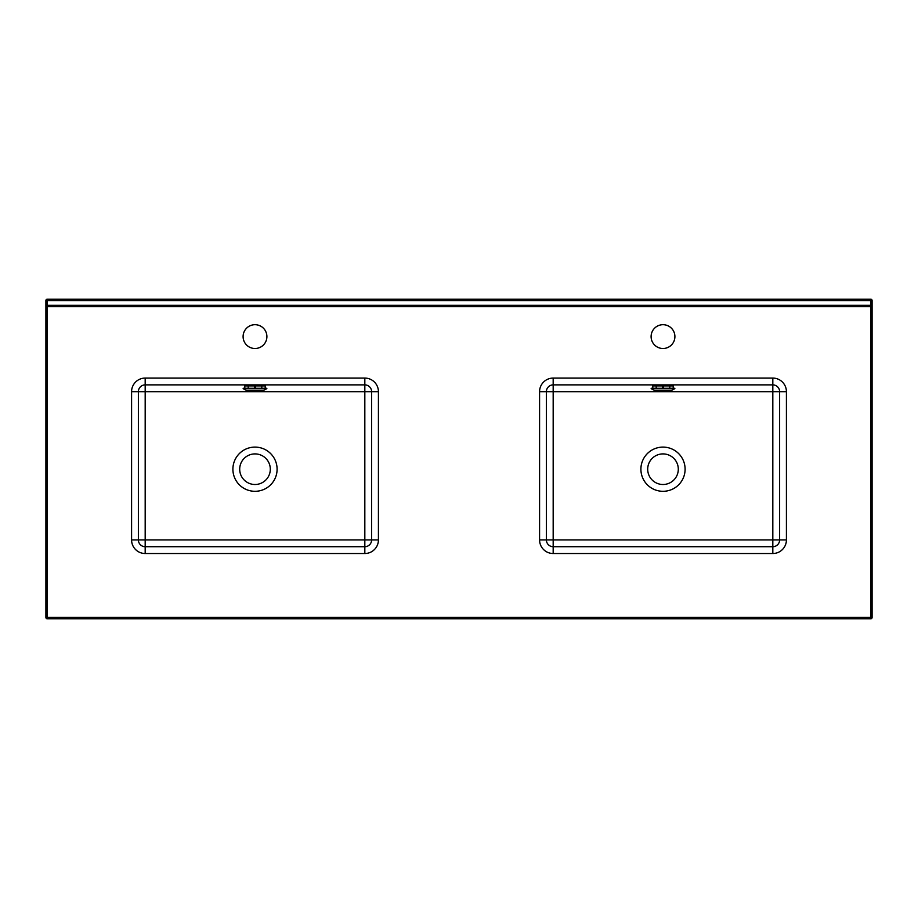 <?xml version="1.0" encoding="UTF-8"?>
<svg xmlns="http://www.w3.org/2000/svg" width="918" height="918" viewBox="0 0 918 918"><rect width="100%" height="100%" fill="white"/><g stroke="black" fill="none" stroke-linecap="round" stroke-linejoin="round"><path stroke-width="1.38" d="M254.997 491.302A22.101 22.101 0 0 1 232.897 469.201A22.101 22.101 0 0 1 254.997 447.1A22.101 22.101 0 0 1 277.098 469.201A22.101 22.101 0 0 1 254.997 491.302M254.997 453.905A15.296 15.296 0 0 0 239.701 469.201A15.296 15.296 0 0 0 254.997 484.497A15.296 15.296 0 0 0 270.305 469.201A15.296 15.296 0 0 0 254.997 453.905M663.003 491.302A22.101 22.101 0 0 1 640.902 469.201A22.101 22.101 0 0 1 663.003 447.1A22.101 22.101 0 0 1 685.103 469.201A22.101 22.101 0 0 1 663.003 491.302M663.003 453.905A15.296 15.296 0 0 0 647.695 469.201A15.296 15.296 0 0 0 663.003 484.497A15.296 15.296 0 0 0 678.299 469.201A15.296 15.296 0 0 0 663.003 453.905M254.997 324.697A11.9 11.9 0 0 0 243.098 336.596A11.9 11.9 0 0 0 254.997 348.496A11.9 11.9 0 0 0 266.897 336.596A11.9 11.9 0 0 0 254.997 324.697M663.003 324.697A11.9 11.9 0 0 0 651.103 336.596A11.9 11.9 0 0 0 663.003 348.496A11.9 11.9 0 0 0 674.902 336.596A11.9 11.9 0 0 0 663.003 324.697M47.266 299.199L870.734 299.199A1.366 1.366 0 0 1 872.1 300.565L872.1 617.435A1.366 1.366 0 0 1 870.734 618.801L47.266 618.801A1.366 1.366 0 0 1 45.9 617.435L45.9 300.565A1.366 1.366 0 0 1 47.266 299.199L47.266 305.315L870.734 305.315L872.1 304.638L870.734 306.681L47.266 306.681L45.9 304.638L47.266 306.004L45.9 304.638L47.266 305.315L47.266 617.435L870.734 617.435L870.734 306.004L47.266 306.004M364.825 384.883L145.182 384.883L145.182 378.078A13.598 13.598 0 0 0 131.584 391.676L131.584 539.922A13.598 13.598 0 0 0 145.182 553.52L364.825 553.52A13.598 13.598 0 0 0 378.423 539.922L371.618 539.922L371.618 391.676L145.182 391.676L145.182 539.922L364.825 539.922L364.825 384.883A6.805 6.805 0 0 1 371.618 391.676A6.805 6.805 0 0 0 364.825 384.883A6.805 6.805 0 0 1 371.618 391.676L378.423 391.676A13.598 13.598 0 0 0 364.825 378.078L364.825 384.883M131.584 391.676L138.377 391.676A6.805 6.805 0 0 1 145.182 384.883A6.805 6.805 0 0 0 138.377 391.676A6.805 6.805 0 0 1 145.182 384.883L145.182 391.676L138.377 391.676L138.377 539.922A6.805 6.805 0 0 0 145.182 546.715L364.825 546.715A6.805 6.805 0 0 0 371.618 539.922L364.825 539.922L364.825 546.715A6.805 6.805 0 0 0 371.618 539.922M779.623 539.922A6.805 6.805 0 0 1 772.818 546.715L772.818 539.922L779.623 539.922L779.623 391.676L553.175 391.676L553.175 539.922L772.818 539.922L772.818 384.883L553.175 384.883L553.175 378.078A13.598 13.598 0 0 0 539.577 391.676L539.577 539.922A13.598 13.598 0 0 0 553.175 553.52L772.818 553.52A13.598 13.598 0 0 0 786.416 539.922L779.623 539.922A6.805 6.805 0 0 1 772.818 546.715L553.175 546.715A6.805 6.805 0 0 1 546.382 539.922L539.577 539.922M539.577 391.676L546.382 391.676A6.805 6.805 0 0 1 553.175 384.883A6.805 6.805 0 0 0 546.382 391.676A6.805 6.805 0 0 1 553.175 384.883L553.175 391.676L546.382 391.676L546.382 539.922A6.805 6.805 0 0 0 553.175 546.715L553.175 539.922L546.382 539.922A6.805 6.805 0 0 0 553.175 546.715L553.175 553.52M772.818 384.883A6.805 6.805 0 0 1 779.623 391.676A6.805 6.805 0 0 0 772.818 384.883L772.818 378.078L553.175 378.078M145.182 553.52L145.182 546.715A6.805 6.805 0 0 1 138.377 539.922L145.182 539.922L145.182 546.715A6.805 6.805 0 0 1 138.377 539.922L131.584 539.922M262.823 390.184L247.172 390.184A5.301 5.301 0 0 1 243.098 388.28L266.897 388.28A5.301 5.301 0 0 1 262.823 390.184M265.199 388.28L265.199 384.883M254.665 388.28L254.665 385.904L244.808 385.904L244.796 384.883M265.199 385.904L254.665 385.904M255.342 388.28L255.342 385.904L255.342 388.28M261.802 388.28L261.802 385.904M248.204 388.28L248.204 385.904M244.796 388.28L244.796 385.904M670.828 390.184L655.177 390.184A5.301 5.301 0 0 1 651.103 388.28L674.902 388.28A5.301 5.301 0 0 1 670.828 390.184L655.177 390.184M673.204 388.28L673.204 384.883M662.658 388.28L662.658 385.904L652.801 385.904L652.801 384.883M673.192 385.904L662.658 385.904M663.335 388.28L663.335 385.904L663.335 388.28M669.796 388.28L669.796 385.904M656.198 388.28L656.198 385.904M652.801 388.28L652.801 385.904M378.423 391.676L378.423 539.922M145.182 378.078L364.825 378.078M786.416 539.922L786.416 391.676A13.598 13.598 0 0 0 772.818 378.078M786.416 391.676L779.623 391.676M772.818 553.52L772.818 546.715M364.825 553.52L364.825 546.715M870.734 306.004L870.734 300.565L45.9 300.565M870.734 299.199L870.734 300.565L872.1 300.565M872.1 617.435L870.734 617.435L870.734 618.801M47.266 618.801L47.266 617.435L45.9 617.435"/></g></svg>
